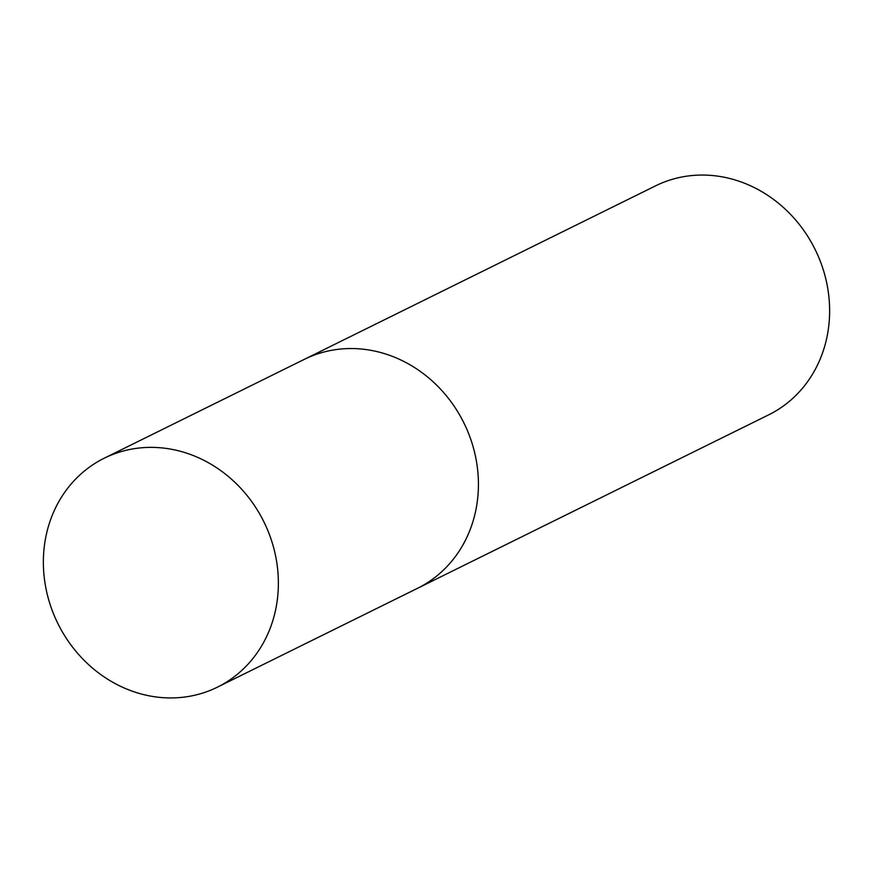 <?xml version="1.0" encoding="UTF-8"?>
<svg xmlns="http://www.w3.org/2000/svg" width="873" height="873" viewBox="0 0 873 873"><rect width="100%" height="100%" fill="white"/><g stroke="black" fill="none" stroke-linecap="round" stroke-linejoin="round"><path stroke-width="1.31" d="M217.432 687.149L417.49 588.326A127.709 114.876 -116.3 0 0 466.826 429.221A127.709 114.876 -116.3 0 0 304.361 359.338L655.568 185.851A127.709 114.876 63.7 0 1 818.034 255.734A127.709 114.876 63.7 0 1 768.687 414.839L417.49 588.326A127.709 114.876 -116.3 0 0 466.826 429.221A127.709 114.876 -116.3 0 0 304.361 359.338L104.313 458.161A127.709 114.876 63.7 0 1 266.778 528.045A127.709 114.876 63.7 0 1 217.432 687.149A127.709 114.876 63.7 0 1 54.966 617.266A127.709 114.876 63.7 0 1 104.313 458.161"/></g></svg>
